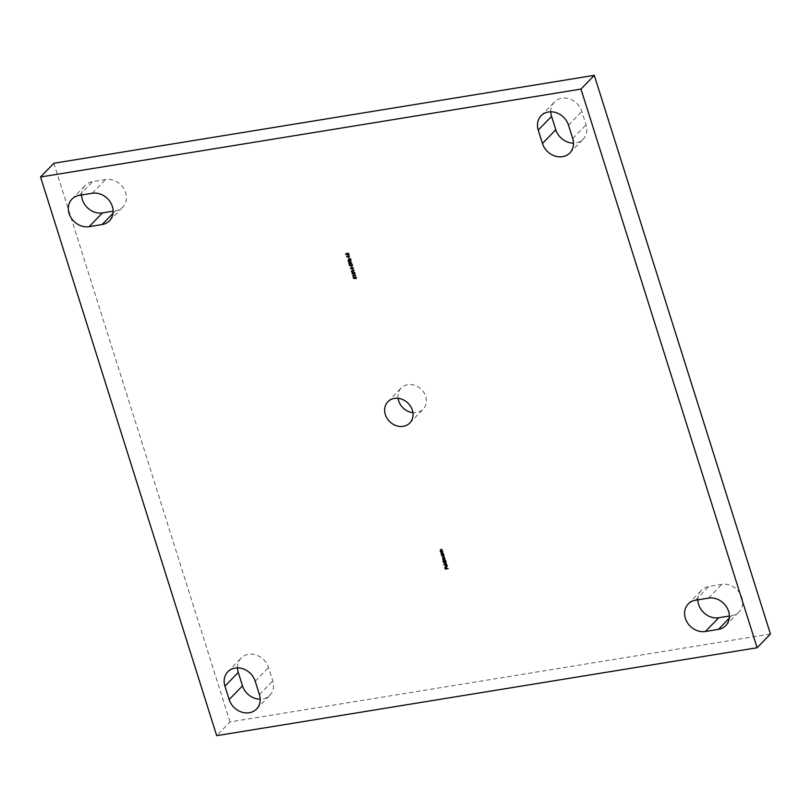 <?xml version="1.0" encoding="UTF-8"?>
<svg xmlns="http://www.w3.org/2000/svg" width="811" height="811" viewBox="0 0 811 811"><rect width="100%" height="100%" fill="white"/><g stroke="black" fill="none" stroke-linecap="round" stroke-linejoin="round"><path stroke-width="0.61" stroke-dasharray="4.05 3.04" d="M697.886 599.826A17.082 14.568 44.1 0 1 701.535 590.215A17.082 14.568 44.1 0 1 708.875 586.454L721.841 584.346A17.082 14.568 44.1 0 1 739.926 593.257A17.082 14.568 44.1 0 1 739.044 611.879A17.082 14.568 44.1 0 1 731.704 615.63L729.363 616.015M81.637 194.985A17.082 14.568 44.1 0 1 85.277 185.374A17.082 14.568 44.1 0 1 92.616 181.613L105.582 179.505A17.082 14.568 44.1 0 1 123.667 188.416A17.082 14.568 44.1 0 1 122.785 207.038A17.082 14.568 44.1 0 1 115.446 210.789L113.114 211.174M398.079 398.313A15.257 13.006 44.1 0 1 401.202 388.013A15.257 13.006 44.1 0 1 414.806 385.326A15.257 13.006 44.1 0 1 425.674 396.427A15.257 13.006 44.1 0 1 423.119 409.241A15.257 13.006 44.1 0 1 412.921 412.687M770.45 633.999L230.02 721.922L216.699 735.668M230.02 721.922L53.871 163.254M237.491 667.869A17.082 14.568 44.1 0 1 241.131 658.066A17.082 14.568 44.1 0 1 256.367 655.065A17.082 14.568 44.1 0 1 268.532 667.494L272.76 680.905A17.082 14.568 44.1 0 1 269.901 695.25A17.082 14.568 44.1 0 1 260.219 699.194M550.781 111.806A17.082 14.568 44.1 0 1 554.42 101.993A17.082 14.568 44.1 0 1 569.657 98.993A17.082 14.568 44.1 0 1 581.822 111.421L586.049 124.833A17.082 14.568 44.1 0 1 583.19 139.178A17.082 14.568 44.1 0 1 573.509 143.131M446.07 567.416L446.709 568.47L448.098 568.602M445.168 567.487L445.442 568.754M445.533 568.653L446.415 568.511M446.415 564.689L447.216 565.683M447.307 565.591L446.567 566.859L447.307 565.591M446.445 566.676L445.928 564.649L445.28 565.003L445.837 564.74M446.537 566.585L447.064 565.673M445.756 564.953L445.391 565.885L446.273 566.595M443.769 564.284L446.679 564.091M442.857 561.405L445.705 561.019M445.513 561.253L446.101 562.155M446.192 562.064L445.462 563.371M444.833 561.364L444.286 562.368L445.381 563.108L445.928 562.104M444.073 559.012L443.424 559.661L445.513 560.411M443.161 559.651L443.445 558.88L443.161 559.651M443.364 557.37L442.694 558.171L444.499 557.187M443.536 557.542L442.877 558.272M442.958 558.181L444.965 558.667M441.61 554.633L443.617 554.379M443.424 554.612L444.012 555.525M444.104 555.434L443.374 556.741M442.745 554.724L442.188 555.738L443.293 556.468L443.84 555.464M441.549 552.321L442.096 553.599L443.424 553.781M441.762 552.058L441.042 552.95L442.826 551.885M440.758 549.828L441.306 551.095L442.634 551.277M440.971 549.554L440.251 550.446L442.036 549.382M353.586 277.048L353.819 278.143M353.91 278.051L354.711 278.082M356.424 277.626L355.188 276.663L354.539 277.747L355.096 276.754M356.516 277.534L355.999 278.568L356.516 277.534M355.907 278.295L356.222 277.565M355.259 276.936L354.762 277.838M354.853 277.747L355.117 278.467M353.17 275.72L353.221 276.267M352.795 275.497L355.563 275.122M352.065 273.429L353.241 272.161L354.975 273.023M355.066 272.932L354.843 273.794M353.322 272.425L352.349 273.368L353.789 273.905L354.772 272.972M351.741 271.168L351.792 271.715M351.356 270.955L354.133 270.58M352.775 268.096L353.12 269.587M350.413 268.198L352.39 267.873M352.684 267.823L353.261 267.812M351.234 268.34L352.755 269.019M351.579 266.251L352.116 267.356M351.396 264.244L350.788 265.004L351.487 264.153L352.44 264.964M352.532 264.873L352.187 265.876L352.532 264.873M352.238 264.923L351.873 265.744M350.707 265.826L351.234 264.67M349.511 265.349L349.663 264.568M349.997 264.69L349.734 265.42M349.338 263.555L349.45 264.285M349.044 262.642L349.166 263.372M349.247 263.281L351.731 262.957M348.335 259.449L349.024 259.135M349.115 259.044L350.372 259.358M350.585 259.54L351.011 260.443M351.102 260.341L350.099 262.156M350.433 259.753L349.764 260.635M349.186 259.307L348.385 260.797L350.524 261.649M348.852 257.614L349.389 258.719M347.149 256.611L347.199 257.158M346.773 256.398L349.541 256.023M346.135 253.397L346.358 254.492M346.449 254.401L347.25 254.431M348.973 253.975L347.726 253.012L347.088 254.096L347.635 253.103M349.065 253.884L348.537 254.918L349.065 253.884M348.456 254.644L348.76 253.914M347.797 253.285L347.301 254.188M347.392 254.096L347.655 254.816M695.554 600.211L708.875 586.454M79.296 195.37L92.616 181.613M572.728 138.58L586.049 124.833M568.501 125.178L581.822 111.421M259.439 694.652L272.76 680.905M255.212 681.25L268.532 667.494M92.261 193.261L105.582 179.505M112.993 213.334L115.446 210.789M708.52 598.102L721.841 584.346M729.241 618.175L731.704 615.63M688.215 603.962L701.535 590.215M71.956 199.121L85.277 185.374M409.798 422.987L423.119 409.241M387.881 401.759L401.202 388.013M569.869 152.934L583.19 139.178M541.099 115.75L554.42 101.993M256.58 709.007L269.901 695.25M227.81 671.822L241.131 658.066M109.465 220.785L122.785 207.038M725.723 625.626L739.044 611.879"/><path stroke-width="1.22" d="M729.363 616.015L718.739 617.739A17.082 14.568 44.1 0 1 698.677 604.56A17.082 14.568 44.1 0 1 697.886 599.826M685.356 618.317A17.082 14.568 44.1 0 1 688.215 603.962A17.082 14.568 44.1 0 1 695.554 600.211L708.52 598.102A17.082 14.568 44.1 0 1 726.605 607.013A17.082 14.568 44.1 0 1 725.723 625.626A17.082 14.568 44.1 0 1 718.384 629.387L705.418 631.495A17.082 14.568 44.1 0 1 685.356 618.317M113.114 211.174L102.48 212.898A17.082 14.568 44.1 0 1 82.418 199.719A17.082 14.568 44.1 0 1 81.637 194.985M69.097 213.475A17.082 14.568 44.1 0 1 71.956 199.121A17.082 14.568 44.1 0 1 79.296 195.37L92.261 193.261A17.082 14.568 44.1 0 1 110.347 202.172A17.082 14.568 44.1 0 1 109.465 220.785A17.082 14.568 44.1 0 1 102.125 224.546L89.159 226.654A17.082 14.568 44.1 0 1 69.097 213.475M412.921 412.687A15.257 13.006 44.1 0 1 398.647 400.816A15.257 13.006 44.1 0 1 398.079 398.313M412.353 410.184A15.257 13.006 44.1 0 1 409.798 422.987A15.257 13.006 44.1 0 1 396.194 425.674A15.257 13.006 44.1 0 1 385.326 414.573A15.257 13.006 44.1 0 1 387.881 401.759A15.257 13.006 44.1 0 1 401.486 399.083A15.257 13.006 44.1 0 1 412.353 410.184M255.212 681.25L259.439 694.652A17.082 14.568 44.1 0 1 256.58 709.007A17.082 14.568 44.1 0 1 241.343 712.007A17.082 14.568 44.1 0 1 229.178 699.579L224.951 686.167A17.082 14.568 44.1 0 1 227.81 671.822A17.082 14.568 44.1 0 1 243.047 668.811A17.082 14.568 44.1 0 1 255.212 681.25M568.501 125.178L572.728 138.58A17.082 14.568 44.1 0 1 569.869 152.934A17.082 14.568 44.1 0 1 554.633 155.935A17.082 14.568 44.1 0 1 542.468 143.506L538.24 130.095A17.082 14.568 44.1 0 1 541.099 115.75A17.082 14.568 44.1 0 1 556.336 112.739A17.082 14.568 44.1 0 1 568.501 125.178M347.199 257.158L346.682 256.489L349.541 256.023L347.199 257.158M349.024 259.135L350.687 258.902L351.011 260.443L350.017 262.247L348.01 260.939L349.024 259.135L348.294 259.5M350.727 261.892L350.017 262.247L348.01 260.939M352.44 264.964L352.096 265.967L351.477 264.518L350.322 266.059L349.429 265.44L349.663 264.568L350.23 265.795L351.396 264.244L352.44 264.964L351.873 265.744M351.964 265.653L352.238 264.923L351.234 264.67M350.707 265.826L349.429 265.44M350.23 265.795L351.396 264.244M353.12 269.587L350.322 268.289L353.261 267.812L352.684 268.188L353.12 269.587M354.975 273.023L353.789 274.26L351.974 273.52L353.16 272.253L354.975 273.023L354.802 273.844M355.066 272.932L353.88 274.169L351.974 273.52L352.156 272.678M353.586 278.396L353.211 277.18L353.819 278.143L354.62 278.173L355.096 276.754L356.424 277.626L355.907 278.66L356.13 277.656L355.167 277.027L355.117 278.467L353.586 278.396L353.322 277.169M354.62 278.173L355.096 276.754M356.424 277.626L355.928 278.345M355.826 278.386L356.222 277.565L355.259 276.936L354.762 277.838M443.424 553.781L441.336 554.116L440.951 553.041L442.826 551.885L441.225 553.041L443.424 553.781M441.63 553.791L440.951 553.041L441.762 552.058M442.887 552.078L441.225 553.041M445.513 560.411L443.424 560.746L442.603 558.262L443.364 557.37L444.58 557.451L442.877 558.272L445.046 558.931L443.343 559.752L445.513 560.411M443.708 560.421L442.603 558.262L443.364 557.37M444.56 557.38L442.877 558.272M445.026 558.86L443.343 559.752M446.679 564.091L443.658 564.304L446.679 564.091M448.098 568.602L445.239 569.058L444.783 567.619L445.442 568.754L446.324 568.602L446.253 567.386L446.618 568.562L448.098 568.602M40.55 177.001L580.98 89.078L757.129 647.746L216.699 735.668L40.55 177.001L53.871 163.254L594.301 75.332L580.98 89.078M446.283 565.034L447.064 565.673L446.537 566.585L447.064 565.673L446.324 564.78L447.216 565.683L446.486 566.95L445.046 566.027L445.837 564.74L446.445 566.676L446.973 565.764L446.445 566.676M447.216 565.683L446.486 566.95L445.705 566.808M445.797 566.717L445.138 565.936L445.837 564.74M442.857 561.759L445.705 561.019L446.101 562.155L445.371 563.463L443.941 562.499L444.104 561.557L442.887 561.476M445.898 563.199L443.941 562.499M441.61 554.988L443.617 554.379L444.012 555.525L443.282 556.833L441.843 555.87L441.64 554.704M443.81 556.569L441.843 555.87M442.634 551.277L440.545 551.612L440.16 550.537L442.036 549.382L440.434 550.537L442.634 551.277M440.839 551.287L440.16 550.537L440.971 549.554M442.096 549.574L440.434 550.537M353.221 276.267L352.704 275.588L355.563 275.122L353.221 276.267M351.792 271.715L351.275 271.046L354.133 270.58L351.792 271.715M352.116 267.356L351.457 266.272L352.116 267.356M349.247 263.646L348.669 262.784L349.166 263.372L351.731 262.957L349.247 263.646L351.792 263.149M349.389 258.719L348.74 257.624L349.389 258.719M346.135 254.745L345.75 253.529L346.358 254.492L347.159 254.522L347.635 253.103L348.973 253.975L348.446 255.009L348.669 254.005L347.716 253.377L347.655 254.816L346.135 254.745L345.861 253.519M347.159 254.522L347.635 253.103M348.973 253.975L348.466 254.695M348.365 254.745L348.76 253.914L347.797 253.285L347.301 254.188M594.301 75.332L770.45 633.999L757.129 647.746M260.219 699.194A17.082 14.568 44.1 0 1 242.499 685.822L238.272 672.42A17.082 14.568 44.1 0 1 237.491 667.869M573.509 143.131A17.082 14.568 44.1 0 1 555.788 129.75L551.561 116.348A17.082 14.568 44.1 0 1 550.781 111.806M448.077 568.521L445.239 569.058M445.32 568.967L444.894 567.609M446.07 567.416L446.324 568.602M447.074 566.625L446.567 566.859M445.28 565.003L445.928 564.649M446.182 566.686L445.756 564.953L445.3 565.977L446.182 566.686L445.665 565.044L445.3 565.977M446.648 564.01L443.739 564.568M444.022 562.408L444.104 561.557M444.195 561.465L442.948 561.668M445.29 563.199L445.928 562.104L445.381 563.108L445.928 562.104L444.833 561.364L444.195 562.459L445.29 563.199L445.847 562.195L444.752 561.455L444.195 562.459M445.492 560.34L443.424 560.746M443.161 559.651L443.445 558.88M442.694 558.171L443.455 557.279M443.536 557.542L442.958 558.181L443.536 557.542M444.073 559.012L443.424 559.661L444.073 559.012M441.934 555.778L441.995 554.927M443.201 556.559L443.84 555.464L443.293 556.468L443.84 555.464L442.745 554.724L442.107 555.829L443.201 556.559L443.749 555.555L442.654 554.815L442.107 555.829M443.404 553.7L441.336 554.116M441.042 552.95L441.843 551.967M441.549 552.321L441.316 552.95L441.549 552.321M442.613 551.206L440.545 551.612M440.251 550.446L441.062 549.463M440.758 549.828L440.525 550.446L440.758 549.828M354.539 277.747L355.188 276.663M356.516 277.534L355.999 278.568M355.907 278.295L356.222 277.565L355.907 278.295M355.259 276.936L354.853 277.747L355.259 276.936M355.046 278.366L353.677 278.305M355.623 275.314L353.079 275.811M352.065 273.429L352.197 272.628M353.708 273.996L354.772 272.972L353.789 273.905L354.772 272.972L354.083 272.415L352.268 273.459L353.708 273.996L354.681 273.064L353.991 272.506L352.268 273.459M354.194 270.773L351.65 271.259M353.079 269.434L350.464 268.269M353.322 268.005L352.684 268.188M352.663 269.11L352.481 268.137L351.143 268.431L352.663 269.11L352.39 268.228L351.143 268.431M351.913 267.316L351.579 266.251M352.532 264.873L352.187 265.876M349.511 265.349L349.754 264.477M350.788 265.004L351.487 264.153M349.247 264.244L348.781 262.764M350.687 258.932L350.291 259.449M350.768 261.841L350.099 262.156M348.091 260.848L349.115 259.044M349.845 260.524L350.22 259.571L348.568 259.642M350.017 261.882L350.433 259.753L349.764 260.635L350.129 259.662L348.608 259.601M350.524 261.649L349.926 261.973L350.342 259.844M349.186 259.307L348.304 260.889L349.926 261.973M349.186 258.679L348.852 257.614M349.602 256.215L347.057 256.702M347.088 254.096L347.726 253.012M349.065 253.884L348.537 254.918M348.456 254.644L348.76 253.914L348.456 254.644M347.797 253.285L347.392 254.096L347.797 253.285M347.584 254.715L346.216 254.654M542.468 143.506L555.788 129.75M538.24 130.095L551.561 116.348M229.178 699.579L242.499 685.822M224.951 686.167L238.272 672.42M102.125 224.546L112.993 213.334M89.159 226.654L102.48 212.898M718.384 629.387L729.241 618.175M705.418 631.495L718.739 617.739"/></g></svg>
